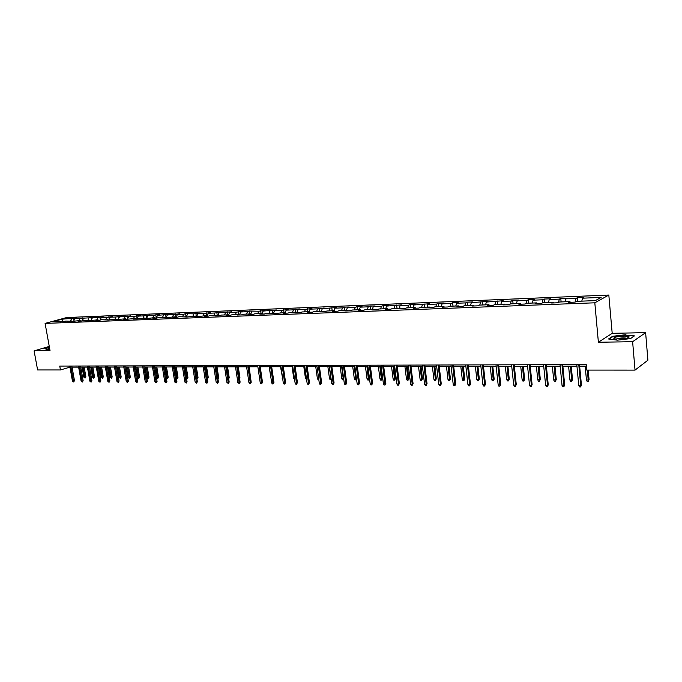 <?xml version="1.0" encoding="UTF-8"?>
<svg xmlns="http://www.w3.org/2000/svg" width="682" height="682" viewBox="0 0 682 682"><rect width="100%" height="100%" fill="white"/><g stroke="black" fill="none" stroke-linecap="round" stroke-linejoin="round"><path stroke-width="1.02" d="M608.821 295.05L66.708 317.539L45.097 323.396L594.815 302.808L608.821 295.05L612.197 333.327L598.387 342.245L632.623 341.716L645.624 332.654L612.197 333.327M645.624 332.654L647.9 360.207L635.027 370.113L632.623 341.716M63.213 321.699L62.65 321.213L60.493 321.802L65.958 321.086L72.514 321.341L80.075 320.54L77.936 321.137L81.346 321.009L83.485 320.412L88.975 320.199L86.836 320.796L97.995 319.849L95.864 320.446L99.367 320.318L101.499 319.713L108.574 319.96L116.434 319.133L114.312 319.747L125.846 318.767L123.732 319.381L127.398 319.244L135.403 318.4L133.297 319.014L137.005 318.878L145.095 318.025L142.99 318.647L146.766 318.503L154.933 317.65L152.836 318.272L156.664 318.127L158.753 317.497L164.916 317.258L162.828 317.889L175.044 316.866L172.972 317.497L176.911 317.352L178.982 316.712L187.26 316.951L195.768 316.064L193.714 316.704L197.771 316.55L206.373 315.655L204.327 316.303L208.445 316.141L210.491 315.493L217.14 315.237L215.094 315.885L219.289 315.723L221.318 315.075L228.069 314.82L226.04 315.468L230.294 315.306L232.315 314.649L239.169 314.385L237.157 315.041L241.479 314.879L243.491 314.223L250.447 313.95L248.444 314.615L252.834 314.445L254.838 313.78L261.905 313.507L259.919 314.172L264.377 314.001L266.364 313.336L273.55 313.055L271.572 313.729L285.383 312.603L283.422 313.277L288.026 313.098L289.978 312.424L297.403 312.134L295.459 312.816L300.14 312.629L302.083 311.955L309.628 311.665L307.693 312.347L312.458 312.16L314.376 311.478L322.049 311.18L320.131 311.87L324.973 311.683L326.883 311.001L334.683 310.694L332.782 311.384L337.701 311.197L339.593 310.506L347.522 310.199L345.646 310.89L350.65 310.702L352.526 310.003L360.59 309.696L358.732 310.387L363.821 310.199L365.671 309.5L373.872 309.176L372.031 309.884L377.214 309.688L379.047 308.98L387.393 308.656L385.569 309.364L390.846 309.159L392.653 308.452L401.144 308.128L399.345 308.835L404.707 308.631L406.498 307.914L415.142 307.582L413.369 308.298L418.825 308.094L420.589 307.369L429.379 307.036L427.631 307.752L433.189 307.539L434.928 306.815L443.88 306.474L442.158 307.198L447.81 306.985L449.523 306.252L458.645 305.903L456.949 306.636L462.703 306.414L464.391 305.681L473.675 305.323L472.004 306.056L477.869 305.834L479.523 305.093L488.977 304.726L487.34 305.468L493.316 305.238L494.944 304.496L504.569 304.121L502.958 304.871L509.045 304.641L510.639 303.891L520.451 303.507L518.874 304.266L525.08 304.027L526.64 303.268L536.64 302.885L535.097 303.643L541.414 303.396L542.94 302.637L553.128 302.245L551.627 303.013L558.064 302.765L559.555 301.998L569.939 301.597L568.473 302.365L575.037 302.109L576.495 301.342L595.335 300.617L601.123 297.437L582.462 298.187L583.877 297.437L577.398 297.702L577.731 301.299M62.65 321.213L53.349 321.572L62.224 319.167L73.605 318.213L73.988 320.404M577.398 297.702L575.975 298.452L565.685 298.861L567.126 298.119L560.774 298.384L559.308 299.117L549.215 299.526L550.698 298.793L544.458 299.048L542.966 299.782L533.051 300.182L534.569 299.449L528.448 299.696L526.913 300.43L517.186 300.822L518.738 300.089L512.728 300.336L511.168 301.06L501.62 301.444L503.197 300.728L486.326 302.066L487.937 301.35L471.305 302.672L472.941 301.956L467.247 302.186L465.601 302.902L456.556 303.26L458.219 302.552L452.626 302.782L450.955 303.49L442.064 303.848L443.752 303.149L438.262 303.371L436.557 304.07L427.827 304.419L429.541 303.72L413.838 304.99L415.577 304.291L410.266 304.504L408.518 305.204L400.087 305.545L401.843 304.854L386.566 306.09L388.348 305.4L383.216 305.613L381.426 306.295L373.276 306.619L375.083 305.945L370.036 306.15L368.229 306.823L360.207 307.147L362.031 306.474L357.07 306.678L355.245 307.352L347.36 307.667L349.201 306.994L344.325 307.19L342.475 307.863L334.726 308.179L336.576 307.505L322.288 308.682L324.163 308.017L317.565 308.869L310.054 309.168L311.947 308.511L305.408 309.355L298.025 309.654L299.927 308.997L293.448 309.841L286.184 310.131L288.102 309.483L281.675 310.319L274.522 310.608L276.457 309.96L263.047 311.069L265 310.421L258.683 311.239L249.424 311.06L247.455 311.7L240.635 311.972L242.604 311.333L236.407 312.143L229.689 312.416L231.667 311.776L218.905 312.85L220.9 312.22L214.796 313.012L208.283 313.277L210.286 312.654L204.242 313.439L197.823 313.694L199.835 313.072L193.841 313.856L185.615 313.652L183.594 314.274L177.363 314.521L179.392 313.908L173.492 314.675L167.354 314.922L169.392 314.317L157.491 315.323L159.545 314.717L155.794 314.871L153.74 315.476L147.781 315.715L149.835 315.11L144.073 315.868L138.199 316.098L140.262 315.502L134.55 316.252L128.753 316.482L130.825 315.885L125.164 316.627L119.444 316.857L121.524 316.26L115.906 317.002L110.271 317.224L112.351 316.636L106.776 317.369L101.217 317.59L103.306 317.002L74.807 318.656L76.913 318.085L73.605 318.213M635.027 370.113L586.75 370.096L586.239 364.589L59.752 366.081L60.442 369.951L69.965 367.138M71.866 321.367L71.303 320.881M74.807 318.656L73.707 321.017M80.135 318.443L79.146 320.574M80.638 321.034L80.075 320.54M83.494 318.306L82.369 320.719M88.899 318.093L87.901 320.242M89.538 320.693L88.975 320.199M92.292 317.948L91.158 320.421M97.773 317.735L96.784 319.892M98.558 320.344L97.995 319.849M101.217 317.59L100.066 320.122M106.776 317.369L105.787 319.543M107.705 319.994L107.151 319.491M110.271 317.224L109.103 319.815M115.906 317.002L114.917 319.193M116.989 319.645L116.434 319.133M119.444 316.857L118.267 319.508M125.164 316.627L124.175 318.835M126.409 319.278L125.846 318.767M128.753 316.482L127.551 319.193M134.55 316.252L133.57 318.468M135.957 318.912L135.403 318.4M138.199 316.098L136.98 318.878M144.073 315.868L143.101 318.102M145.65 318.545L145.095 318.025M147.781 315.715L146.562 318.511M153.74 315.476L152.768 317.727M155.479 318.17L154.933 317.65M157.491 315.323L156.289 318.136M163.544 315.075L162.58 317.352M165.462 317.786L164.916 317.258M167.354 314.922L166.152 317.761M173.492 314.675L172.529 316.968M175.589 317.403L175.044 316.866M177.363 314.521L176.161 317.377M183.594 314.274L182.631 316.576M185.879 317.002L185.334 316.474M187.516 314.112L186.322 316.985M193.841 313.856L192.887 316.175M196.314 316.61L195.768 316.064M197.823 313.694L196.638 316.593M204.242 313.439L203.287 315.775M206.91 316.201L206.373 315.655M208.283 313.277L207.106 316.192M214.796 313.012L213.858 315.365M217.677 315.792L217.14 315.237M218.905 312.85L217.729 315.783M225.52 312.578L224.583 314.956M228.606 315.374L228.069 314.82M229.689 312.416L228.547 315.314M236.407 312.143L235.469 314.53M239.706 314.948L239.169 314.385M240.635 311.972L239.544 314.777M247.455 311.7L246.534 314.104M250.976 314.513L250.447 313.95M251.76 311.521L250.72 314.24M258.683 311.239L257.762 313.669M262.434 314.078L261.905 313.507M263.047 311.069L262.067 313.677M270.089 310.779L269.177 313.226M274.07 313.626L273.55 313.055M274.522 310.608L273.593 313.106M281.675 310.319L280.771 312.782M285.903 313.174L285.383 312.603M286.184 310.131L285.272 312.603M293.448 309.841L292.544 312.322M297.923 312.714L297.403 312.134M298.025 309.654L297.13 312.143M305.408 309.355L304.513 311.862M310.139 312.254L309.628 311.665M310.054 309.168L309.168 311.683M317.565 308.869L316.678 311.393M322.552 311.776L322.049 311.18M322.288 308.682L321.41 311.205M329.918 308.366L329.039 310.915M335.186 311.29L334.683 310.694M334.726 308.179L333.848 310.728M342.475 307.863L341.605 310.429M348.025 310.804L347.522 310.199M347.36 307.667L346.499 310.242M355.245 307.352L354.384 309.935M361.076 310.301L360.59 309.696M360.207 307.147L359.354 309.739M368.229 306.823L367.376 309.432M374.358 309.79L373.872 309.176M373.276 306.619L372.432 309.236M381.426 306.295L380.59 308.92M387.87 309.278L387.393 308.656M386.566 306.09L385.731 308.724M394.861 305.749L394.034 308.4M401.621 308.75L401.144 308.128M400.087 305.545L399.26 308.196M408.518 305.204L407.7 307.872M415.611 308.213L415.142 307.582M413.838 304.99L413.028 307.667M422.414 304.641L421.612 307.335M429.848 307.667L429.379 307.036M427.827 304.419L427.026 307.122M436.557 304.07L435.764 306.789M444.34 307.113L443.88 306.474M442.064 303.848L441.28 306.576M450.955 303.49L450.171 306.227M459.088 306.55L458.645 305.903M456.556 303.26L455.781 306.013M465.601 302.902L464.834 305.664M474.118 305.979L473.675 305.323M471.305 302.672L470.546 305.442M480.52 302.297L479.761 305.084M489.412 305.391L488.977 304.726M486.326 302.066L485.575 304.863M495.703 301.683L494.962 304.496M504.995 304.794L504.569 304.121M501.62 301.444L500.886 304.266M511.168 301.06L510.417 303.993M520.869 304.189L520.451 303.507M517.186 300.822L516.47 303.661M526.913 300.43L526.154 303.507M537.049 303.567L536.64 302.885M533.051 300.182L532.352 303.047M542.966 299.782L542.19 303.013M553.537 302.936L553.128 302.245M549.215 299.526L548.533 302.424M559.308 299.117L558.524 302.527M570.34 302.297L569.939 301.597M565.685 298.861L565.011 301.785M575.975 298.452L575.165 302.049M582.462 298.187L581.814 301.137M49.266 346.405L34.1 350.88L37.604 369.951L60.442 369.951M34.1 350.88L50.033 350.642L45.097 323.396M598.387 342.245L594.815 302.808M72.062 367.138L78.626 367.121M80.74 367.121L87.415 367.104M89.538 367.104L96.324 367.087M98.455 367.087L105.352 367.069M107.5 367.069L114.516 367.052M116.673 367.052L123.809 367.035M125.974 367.027L133.229 367.018M135.411 367.01L142.794 367.001M144.985 366.993L152.487 366.976M154.695 366.976L162.333 366.959M164.55 366.95L172.324 366.942M174.549 366.933L182.461 366.916M184.703 366.916L192.742 366.899M195.001 366.89L203.193 366.882M205.461 366.873L213.79 366.856M216.075 366.856L224.557 366.839M226.859 366.831L235.495 366.814M237.805 366.814L246.594 366.797M248.921 366.788L257.873 366.771M261.845 377.854L260.217 366.763L269.33 366.745M271.683 366.745L280.967 366.728M283.337 366.72L292.791 366.703M295.178 366.694L304.811 366.677M307.207 366.677L317.028 366.652M319.44 366.652L329.44 366.626M331.87 366.626L342.066 366.609M344.504 366.601L354.896 366.584M357.351 366.575L367.948 366.558M370.42 366.549L381.221 366.532M383.71 366.524L394.725 366.498M397.231 366.498L408.458 366.473M410.982 366.473L422.439 366.447M424.971 366.439L436.659 366.422M439.208 366.413L451.134 366.387M453.709 366.387L465.874 366.362M468.457 366.353L480.878 366.336M483.478 366.328L496.155 366.302M498.772 366.294L511.722 366.268M514.356 366.268L527.57 366.243M530.221 366.234L543.716 366.208M546.393 366.2L560.178 366.174M562.863 366.174L576.946 366.14M579.649 366.14L586.384 366.123M62.224 319.167L62.454 321.222M71.499 318.792L70.502 320.915M68.967 366.055L69.163 367.138M560.774 298.384L561.116 301.938M544.458 299.048L544.807 302.569M528.448 299.696L528.797 303.192M512.728 300.336L513.086 303.797M497.289 300.967L497.655 304.394M482.14 301.58L482.506 304.982M467.247 302.186L467.622 305.553M452.626 302.782L453.01 306.116M438.262 303.371L438.645 306.678M424.144 303.942L424.528 307.224M410.266 304.504L410.658 307.752M396.626 305.067L397.026 308.281M383.216 305.613L383.616 308.801M370.036 306.15L370.437 309.313M357.07 306.678L357.479 309.816M344.325 307.19L344.734 310.31M331.776 307.701L332.194 310.787M319.44 308.204L319.858 311.265M307.301 308.699L307.718 311.734M295.357 309.185L295.775 312.203M283.601 309.662L284.027 312.654M272.033 310.139L272.459 313.098M260.635 310.6L261.07 313.541M249.424 311.06L249.851 313.976M238.385 311.503L238.811 314.402M227.507 311.947L227.941 314.82M216.799 312.382L217.251 315.357M206.245 312.816L206.748 316.03M195.853 313.234L196.382 316.601M185.615 313.652L186.143 316.994M175.53 314.07L176.058 317.377M165.59 314.47L166.118 317.761M155.794 314.871L156.314 318.076M146.136 315.263L146.639 318.341M136.613 315.647L137.108 318.596M127.236 316.03L127.705 318.852M117.977 316.405L118.438 319.116M108.856 316.78L109.299 319.372M99.862 317.147L100.288 319.636M90.987 317.505L91.405 319.892M82.241 317.863L82.641 320.148M625.479 334.751L612.649 336.286L608.523 338.98L617.389 340.165L630.492 338.604L634.456 335.885L625.505 335.067M49.411 347.215L44.799 348.587L46.674 349.465L49.752 349.082M578.762 364.606L580.74 385.662L581.439 385.16L580.595 386.95L580.74 385.662L578.788 385.637L576.802 364.614M581.439 385.16L579.504 364.606M580.595 386.95L579.512 386.941L578.788 385.637M589.077 379.712L588.251 381.468L587.176 381.46L586.469 380.181L589.077 379.712L588.182 370.096M588.251 381.468L587.458 370.096M586.469 380.181L585.165 366.132M616.323 336.976C613.391 337.795 613.016 338.468 615.19 338.997L626.732 338.332L629.222 336.942C626.98 335.8 622.683 335.808 616.323 336.976M626.749 338.332L626.596 338.238C624.482 337.701 621.634 337.795 618.062 338.502L616.434 339.167M609.094 339.048L612.939 336.541L625.377 335.058L634.064 336.149M49.522 347.811L48.405 348.749L49.701 348.8M46.7 349.465L45.089 348.707L49.445 347.411M561.951 364.657L563.971 385.509L564.687 385.015L563.835 386.788L563.971 385.509L562.053 385.492L560.024 364.665M564.687 385.015L562.718 364.657M563.835 386.788L562.778 386.771L562.053 385.492M545.455 364.708L547.51 385.356L548.243 384.87L547.39 386.626L547.51 385.356L545.634 385.339L543.571 364.708M548.243 384.87L546.239 364.7M547.39 386.626L546.35 386.609L545.634 385.339M572.522 379.618L571.687 381.357L570.638 381.349L569.93 380.087L572.522 379.618L571.235 366.157M571.687 381.357L570.493 366.157M569.93 380.087L568.6 366.157M556.273 379.524L555.438 381.247L554.406 381.238L553.699 379.985L556.273 379.524L554.96 366.183M555.438 381.247L554.202 366.191M553.699 379.985L552.343 366.191M529.266 364.751L531.363 385.211L532.113 384.725L531.261 386.464L531.363 385.211L529.513 385.194L527.416 364.759M532.113 384.725L530.067 364.751M531.261 386.464L530.229 386.455L529.513 385.194M513.376 364.793L515.507 385.066L516.274 384.588L515.413 386.31L515.507 385.066L513.699 385.049L511.568 364.802M516.274 384.588L514.202 364.793M515.413 386.31L514.407 386.302L513.699 385.049M497.783 364.836L499.94 384.929L500.724 384.452L499.863 386.157L499.94 384.929L498.167 384.912L496.002 364.844M500.724 384.452L498.619 364.836M499.863 386.157L498.874 386.148L498.167 384.912M540.323 379.439L539.479 381.144L538.473 381.136L537.766 379.891L540.323 379.439L538.985 366.217M539.479 381.144L538.209 366.217M537.766 379.891L536.384 366.225M524.654 379.345L523.819 381.042L522.821 381.033L522.122 379.797L524.654 379.345L523.299 366.251M523.819 381.042L522.506 366.251M522.122 379.797L520.716 366.251M509.275 379.26L508.431 380.94L507.459 380.931L506.76 379.712L509.275 379.26L507.902 366.277M508.431 380.94L507.093 366.285M506.76 379.712L505.328 366.285M494.169 379.175L493.325 380.837L492.361 380.829L491.662 379.618L494.169 379.175L492.771 366.311M493.325 380.837L491.944 366.311M491.662 379.618L490.222 366.311M479.327 379.09L478.483 380.735L477.536 380.727L476.837 379.533L479.327 379.09L477.912 366.336M478.483 380.735L477.076 366.336M476.837 379.533L475.371 366.345M464.74 379.004L463.896 380.641L462.967 380.633L462.277 379.448L464.74 379.004L463.308 366.37M463.896 380.641L462.456 366.37M462.277 379.448L460.785 366.37M450.41 378.928L449.566 380.539L448.654 380.539L447.963 379.363L450.41 378.928L448.961 366.396M449.566 380.539L448.1 366.396M447.963 379.363L446.454 366.396M436.327 378.842L435.483 380.445L434.587 380.445L433.897 379.277L436.327 378.842L434.86 366.422M435.483 380.445L433.982 366.422M433.897 379.277L432.371 366.43M422.482 378.766L421.638 380.36L420.751 380.351L420.069 379.192L422.482 378.766L421.007 366.447M421.638 380.36L420.112 366.456M420.069 379.192L418.526 366.456M408.876 378.689L408.024 380.266L407.163 380.258L406.472 379.115L408.876 378.689L407.376 366.481M408.024 380.266L406.481 366.481M406.472 379.115L404.92 366.481M395.492 378.612L394.639 380.172L393.795 380.172L393.105 379.03L395.492 378.612L393.983 366.507M394.639 380.172L393.071 366.507M393.105 379.03L391.536 366.507M382.338 378.536L381.485 380.087L380.641 380.087L379.959 378.953L382.338 378.536L380.812 366.532M381.485 380.087L379.891 366.532M379.959 378.953L378.382 366.532M369.388 378.467L368.536 380.002L367.717 379.993L367.035 378.877L369.388 378.467L367.854 366.558M368.536 380.002L366.925 366.558M367.035 378.877L365.441 366.558M356.516 378.911L356.302 379.686L354.998 379.908L354.316 378.8L355.774 378.808L354.171 366.584M355.808 379.917L355.774 378.808L356.464 378.484M354.316 378.8L352.713 366.584M343.788 379.559L342.483 379.831L341.81 378.723L343.242 378.732L341.622 366.609M343.285 379.831L343.66 378.544M341.81 378.723L340.19 366.609M331.205 379.635L330.173 379.746L329.5 378.655L330.915 378.663L329.278 366.635M330.958 379.755L331.06 378.595M329.5 378.655L327.872 366.635M318.818 379.669L318.059 379.669L317.386 378.578L315.749 366.66M317.386 378.578L318.665 378.587M306.61 379.593L305.468 378.51L303.814 366.677M305.468 378.51L306.465 378.519M294.607 379.507L293.737 378.442L292.075 366.703M293.737 378.442L294.454 378.442M482.472 364.879L484.663 384.784L485.456 384.316L484.595 386.003L484.663 384.784L482.916 384.776L480.716 364.887M485.456 384.316L483.325 364.879M484.595 386.003L483.623 385.995L482.916 384.776M467.434 364.921L469.651 384.648L470.461 384.188L469.6 385.859L469.651 384.648L467.937 384.639L465.712 364.93M470.461 384.188L468.295 364.921M469.6 385.859L468.645 385.85L467.937 384.639M452.66 364.964L454.911 384.52L455.738 384.06L454.868 385.714L454.911 384.52L453.223 384.503L450.973 364.972M455.738 384.06L453.539 364.964M454.868 385.714L453.931 385.705L453.223 384.503M438.151 365.006L440.427 384.384L441.263 383.932L440.402 385.577L440.427 384.384L438.773 384.375L436.497 365.015M441.263 383.932L439.046 365.006M440.402 385.577L439.481 385.569L438.773 384.375M423.897 365.049L426.199 384.256L427.051 383.804L426.182 385.432L426.199 384.256L424.571 384.239L422.269 365.049M427.051 383.804L424.809 365.049M426.182 385.432L425.278 385.424L424.571 384.239M409.891 365.092L412.218 384.128L413.079 383.685L412.209 385.296L412.218 384.128L410.624 384.119L408.296 365.092M413.079 383.685L410.811 365.083M412.209 385.296L411.323 385.287L410.624 384.119M396.131 365.126L398.476 384.009L399.345 383.557L398.476 385.168L398.476 384.009L396.907 383.992L394.554 365.134M399.345 383.557L397.06 365.126M398.476 385.168L397.606 385.16L396.907 383.992M382.593 365.168L384.963 383.881L385.85 383.446L384.98 385.032L384.963 383.881L383.42 383.872L381.05 365.168M385.85 383.446L383.54 365.16M384.98 385.032L384.119 385.023L383.42 383.872M369.294 365.202L371.69 383.761L372.577 383.327L371.707 384.904L371.69 383.761L370.173 383.753L367.777 365.211M372.577 383.327L370.249 365.202M371.707 384.904L370.863 384.895L370.173 383.753M356.217 365.237L358.63 383.642L359.533 383.207L358.655 384.776L358.63 383.642L357.138 383.634L354.725 365.245M359.533 383.207L357.18 365.237M358.655 384.776L357.828 384.767L357.138 383.634M343.361 365.279L345.791 383.531L346.695 383.096L345.825 384.648L345.791 383.531L344.316 383.514L341.887 365.279M346.695 383.096L344.325 365.271M345.825 384.648L345.007 384.639L344.316 383.514M330.71 365.313L333.157 383.412L334.078 382.986L333.2 384.529L333.157 383.412L331.716 383.403L329.261 365.313M334.078 382.986L331.691 365.313M333.2 384.529L332.398 384.52L331.716 383.403M318.272 365.347L320.736 383.301L321.657 382.875L320.787 384.401L320.736 383.301L319.312 383.293L316.849 365.347M321.657 382.875L319.261 365.347M320.787 384.401L320.003 384.392L319.312 383.293M306.03 365.382L308.511 383.19L309.449 382.773L308.571 384.281L308.511 383.19L307.113 383.182L304.632 365.39M309.449 382.773L307.028 365.382M308.571 384.281L307.795 384.273L307.113 383.182M293.985 365.416L296.482 383.079L297.429 382.662L296.551 384.162L296.482 383.079L295.11 383.071L292.612 365.424M297.429 382.662L294.991 365.416M296.551 384.162L295.792 384.162L295.11 383.071M282.143 365.45L284.65 382.977L285.596 382.559L284.726 384.051L284.65 382.977L283.294 382.96L280.788 365.45M285.596 382.559L283.149 365.45M284.726 384.051L283.976 384.043L283.294 382.96M270.481 365.484L273.005 382.866L273.959 382.457L273.09 383.932L273.005 382.866L271.666 382.858L269.143 365.484M273.959 382.457L271.496 365.484M273.09 383.932L272.348 383.932L271.666 382.858M258.998 365.518L261.538 382.764L262.502 382.355L261.632 383.821L261.538 382.764L260.226 382.755L257.685 365.518M262.502 382.355L260.03 365.509M261.632 383.821L260.899 383.813L260.226 382.755M247.702 365.543L250.251 382.662L251.223 382.261L250.345 383.71L250.251 382.662L248.956 382.653L246.407 365.552M251.223 382.261L248.734 365.543M250.345 383.71L249.629 383.702L248.956 382.653M236.577 365.578L239.135 382.559L240.115 382.159L239.246 383.608L239.135 382.559L237.865 382.551L235.307 365.586M240.115 382.159L237.617 365.578M239.246 383.608L237.865 382.551M225.623 365.612L228.197 382.466L229.178 382.065L228.308 383.497L228.197 382.466L226.944 382.449L224.369 365.612M229.178 382.065L226.671 365.603M228.308 383.497L226.944 382.449M214.839 365.637L217.422 382.363L218.411 381.971L217.541 383.395L217.422 382.363L216.185 382.355L213.602 365.646M218.411 381.971L215.887 365.637M217.541 383.395L216.185 382.355M204.216 365.671L206.808 382.27L207.797 381.877L206.927 383.284L206.808 382.27L205.597 382.261L202.997 365.671M207.797 381.877L205.273 365.671M206.927 383.284L205.597 382.261M193.756 365.697L196.356 382.176L197.354 381.784L196.484 383.182L196.356 382.176L195.154 382.159L192.554 365.705M197.354 381.784L194.813 365.697M196.484 383.182L195.154 382.159M183.449 365.731L186.058 382.082L187.056 381.698L186.186 383.088L186.058 382.082L184.873 382.073L182.265 365.731M187.056 381.698L184.515 365.723M186.186 383.088L184.873 382.073M173.296 365.757L175.905 381.988L176.911 381.605L176.05 382.986L175.905 381.988L174.745 381.98L172.128 365.765M176.911 381.605L174.362 365.757M176.05 382.986L174.745 381.98M163.288 365.782L165.914 381.894L166.92 381.519L166.058 382.883L165.914 381.894L164.763 381.886L162.145 365.791M166.92 381.519L164.362 365.782M166.058 382.883L164.763 381.886M153.424 365.816L156.059 381.809L157.073 381.434L156.212 382.79L156.059 381.809L154.933 381.801L152.299 365.816M157.073 381.434L154.507 365.808M156.212 382.79L154.933 381.801M143.714 365.842L146.349 381.724L147.363 381.349L146.502 382.696L146.349 381.724L145.24 381.707L142.598 365.842M147.363 381.349L144.789 365.842M146.502 382.696L145.24 381.707M134.132 365.867L136.775 381.63L137.798 381.264L136.937 382.602L136.775 381.63L135.684 381.622L133.041 365.876M137.798 381.264L135.215 365.867M136.937 382.602L135.684 381.622M124.695 365.893L127.346 381.545L128.369 381.178L127.508 382.508L127.346 381.545L126.264 381.536L123.613 365.902M128.369 381.178L125.778 365.893M127.508 382.508L126.264 381.536M115.386 365.919L118.046 381.46L119.069 381.102L118.208 382.414L118.046 381.46L116.98 381.451L114.32 365.927M119.069 381.102L116.477 365.919M118.208 382.414L116.98 381.451M282.774 379.311L280.515 366.728M282.186 378.374L282.638 378.374M271.069 378.706L269.134 366.745M250.567 377.888L249.169 366.788M250.805 377.794L250.644 378.374M239.476 377.913L239.928 377.726L238.282 366.805M239.928 377.726L239.621 378.877M228.547 377.939L229.22 377.666L227.566 366.831M229.22 377.666L228.7 378.936M217.788 377.956L218.666 377.606L217.012 366.848M218.666 377.606L217.942 378.945M207.183 377.922L208.274 377.547L206.603 366.873M208.274 377.547L207.422 378.928L205.572 366.873M196.731 377.862L198.027 377.496L196.356 366.89M198.027 377.496L197.175 378.86L195.325 366.89M186.433 377.802L187.934 377.436L186.263 366.907M187.934 377.436L187.081 378.791L185.214 366.916M187.081 378.791L186.595 378.791M176.288 377.743L177.985 377.376L176.306 366.933M177.985 377.376L177.141 378.723L175.257 366.933M177.141 378.723L176.433 378.612M166.297 377.683L168.181 377.325L166.493 366.95M168.181 377.325L167.329 378.663L165.445 366.95M167.329 378.663L166.374 378.143M156.442 377.623L158.514 377.265L156.826 366.967M158.514 377.265L157.67 378.595L155.769 366.976M157.67 378.595L156.459 377.683M148.983 377.214L148.139 378.536L146.894 377.564L148.983 377.214L147.295 366.984M148.139 378.536L146.238 366.993M146.894 377.564L145.147 366.993M139.588 377.163L138.744 378.467L137.517 377.513L139.588 377.163L137.892 367.01M138.744 378.467L136.835 367.01M137.517 377.513L135.761 367.01M130.322 377.103L129.486 378.408L128.259 377.453L130.322 377.103L128.625 367.027M129.486 378.408L127.56 367.027M128.259 377.453L126.502 367.027M106.213 365.944L108.873 381.383L109.904 381.016L109.043 382.329L108.873 381.383L107.824 381.374L105.164 365.953M109.904 381.016L107.304 365.944M109.043 382.329L107.824 381.374M121.191 377.052L120.347 378.348L119.137 377.402L121.191 377.052L119.486 367.044M120.347 378.348L118.421 367.044M119.137 377.402L117.372 367.044M97.168 365.97L99.828 381.298L100.859 380.94L100.007 382.244L99.828 381.298L98.796 381.289L96.128 365.978M100.859 380.94L98.259 365.97M100.007 382.244L98.796 381.289M112.18 377.001L111.337 378.288L110.143 377.351L112.18 377.001L110.475 367.061M111.337 378.288L109.401 367.061M110.143 377.351L108.37 367.061M88.242 365.995L90.911 381.221L91.942 380.863L91.09 382.15L90.911 381.221L89.888 381.212L87.219 366.004M91.942 380.863L89.342 365.995M91.09 382.15L89.888 381.212M103.289 376.95L102.453 378.229L101.268 377.291L103.289 376.95L101.584 367.078M102.453 378.229L100.51 367.078M101.268 377.291L99.495 367.078M79.444 366.021L82.113 381.136L83.153 380.786L82.3 382.065L82.113 381.136L81.107 381.127L78.439 366.029M83.153 380.786L80.544 366.021M82.3 382.065L81.107 381.127M94.525 376.907L93.69 378.169L92.513 377.24L94.525 376.907L92.812 367.095M93.69 378.169L91.738 367.095M92.513 377.24L90.732 367.104M70.766 366.046L73.443 381.059L74.483 380.709L73.63 381.98L73.443 381.059L72.445 381.05L69.769 366.055M74.483 380.709L71.866 366.046M73.63 381.98L72.445 381.05M85.881 376.856L85.045 378.109L83.869 377.189L85.881 376.856L84.167 367.112M85.045 378.109L83.085 367.112M83.869 377.189L82.096 367.112M627.397 338.153L629.222 336.942"/></g></svg>
